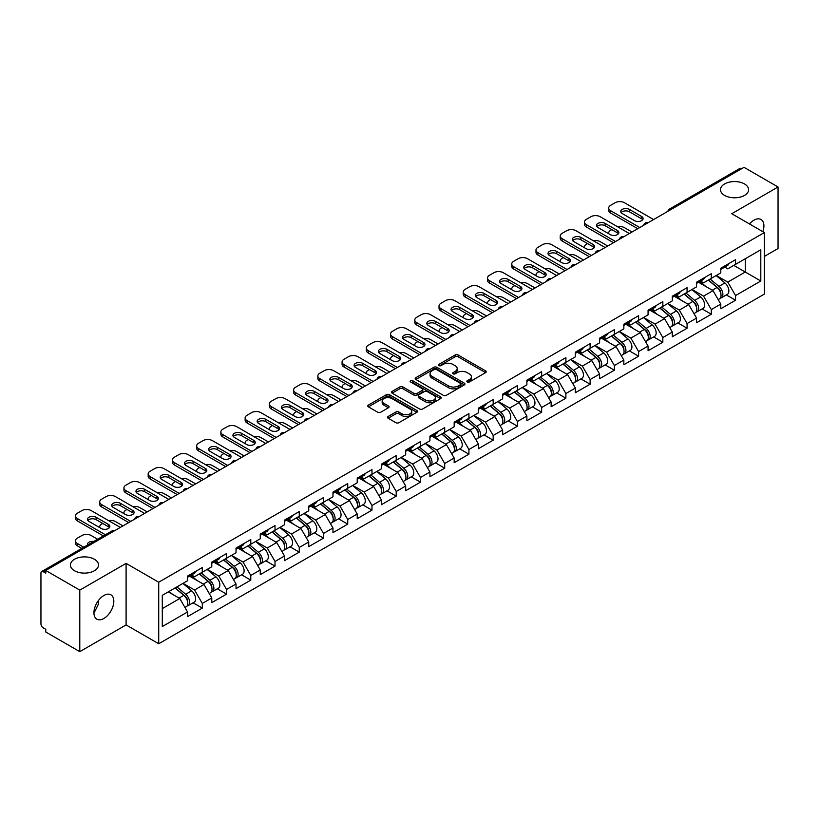 <?xml version="1.0" encoding="UTF-8"?>
<svg xmlns="http://www.w3.org/2000/svg" width="819" height="819" viewBox="0 0 819 819"><rect width="100%" height="100%" fill="white"/><g stroke="black" fill="none" stroke-linecap="round" stroke-linejoin="round"><path stroke-width="1.23" d="M724.6 195.413A14.066 8.118 180 0 1 720.485 189.68A14.066 8.118 180 0 1 729.166 182.176A14.066 8.118 180 0 1 744.491 183.937A14.066 8.118 180 0 1 748.607 189.68A14.066 8.118 180 0 1 739.926 197.174A14.066 8.118 180 0 1 724.6 195.413M74.509 570.741A14.066 8.118 180 0 1 70.393 565.008A14.066 8.118 180 0 1 79.074 557.504A14.066 8.118 180 0 1 94.4 559.264A14.066 8.118 180 0 1 98.515 565.008A14.066 8.118 180 0 1 89.834 572.501A14.066 8.118 180 0 1 74.509 570.741M467.27 381.982A1.505 0.87 0 0 0 469.4 381.982L485.606 372.635A2.16 1.249 0 0 0 486.24 371.754A2.16 1.249 0 0 0 485.606 370.874L458.149 355.016A2.16 1.249 0 0 0 455.098 355.016L438.902 364.373A1.505 0.87 0 0 0 438.452 364.987A1.505 0.87 0 0 0 438.902 365.612A1.505 0.87 0 0 0 441.031 365.612L443.13 364.394A6.9 3.982 0 0 1 452.887 364.394L455.18 365.714A6.9 3.982 0 0 1 457.197 368.54A6.9 3.982 0 0 1 455.18 371.355L453.081 372.563A1.505 0.87 0 0 0 452.641 373.177A1.505 0.87 0 0 0 453.081 373.802A1.505 0.87 0 0 0 455.221 373.802L457.309 372.584A6.9 3.982 0 0 1 467.076 372.584L469.359 373.904A6.9 3.982 0 0 1 471.386 376.73A6.9 3.982 0 0 1 469.359 379.545L467.27 380.753A1.505 0.87 0 0 0 466.82 381.367A1.505 0.87 0 0 0 467.27 381.982L467.27 380.753M98.27 600.736L98.515 603.89L93.939 613.236M103.88 595.505A14.066 8.118 -60 0 1 110.913 594.809A14.066 8.118 -60 0 1 113.063 606.08A14.066 8.118 -60 0 1 103.88 618.468A14.066 8.118 -60 0 1 96.847 619.164A14.066 8.118 -60 0 1 94.687 607.893A14.066 8.118 -60 0 1 103.88 595.505M749.508 223.976A14.066 8.118 -60 0 1 753.971 220.178A14.066 8.118 -60 0 1 760.994 219.482A14.066 8.118 -60 0 1 762.858 231.675M388.155 416.482A2.16 1.249 0 0 0 387.52 417.362A2.16 1.249 0 0 0 388.155 418.243L395.853 422.686A2.16 1.249 0 0 0 398.904 422.686L416.902 412.295A2.16 1.249 0 0 0 417.526 411.414A2.16 1.249 0 0 0 416.902 410.534L389.445 394.686A2.16 1.249 0 0 0 386.394 394.686L368.396 405.077A2.16 1.249 0 0 0 367.772 405.958A2.16 1.249 0 0 0 368.396 406.838L377.702 412.213A2.16 1.249 0 0 0 380.753 412.213L388.452 407.76A2.16 1.249 0 0 0 389.086 406.879A2.16 1.249 0 0 0 388.452 405.999L383.845 403.337A5.774 3.327 0 0 1 382.156 400.982A5.774 3.327 0 0 1 385.718 397.901A5.774 3.327 0 0 1 392.004 398.628L410.073 409.06A5.774 3.327 0 0 1 411.762 411.414A5.774 3.327 0 0 1 408.2 414.496A5.774 3.327 0 0 1 401.914 413.769L398.904 412.029A2.16 1.249 0 0 0 395.853 412.029L388.155 416.482L388.155 418.243L395.853 413.83L395.853 412.029M126.095 563.39L79.791 590.12L45.762 570.474L744.021 167.342L778.05 186.988L731.746 213.718L764.373 232.555L158.722 582.227L126.095 563.39L126.095 624.928L158.722 643.765L158.722 582.227M443.284 395.301A2.16 1.249 0 0 0 446.335 395.301L464.332 384.91A2.16 1.249 0 0 0 464.957 384.029A2.16 1.249 0 0 0 464.332 383.149L436.875 367.301A2.16 1.249 0 0 0 433.824 367.301L415.827 377.692A2.16 1.249 0 0 0 415.202 378.573A2.16 1.249 0 0 0 415.827 379.453L443.284 395.301M411.169 382.309A1.505 0.87 0 0 1 412.704 382.524L412.704 380.733L440.612 396.846A2.16 1.249 0 0 1 441.246 397.727A2.16 1.249 0 0 1 440.612 398.607L422.614 408.998A2.16 1.249 0 0 1 419.563 408.998L392.117 393.151L392.117 391.39A2.16 1.249 0 0 0 391.482 392.27A2.16 1.249 0 0 0 392.117 393.151M392.117 391.39L399.815 386.937A2.16 1.249 0 0 1 402.866 386.937L414.004 393.366A2.16 1.249 0 0 0 417.055 393.366L422.164 390.417A2.16 1.249 0 0 0 422.788 389.537A2.16 1.249 0 0 0 422.164 388.656L410.565 381.961A1.505 0.87 0 0 1 410.124 381.347A1.505 0.87 0 0 1 411.056 380.538A1.505 0.87 0 0 1 412.704 380.733M158.722 643.765L764.373 294.093L764.373 232.555M193.089 602.784L202.303 608.107L202.303 603.439L194.543 589.987L183.036 583.353M202.303 608.107L187.551 616.625L187.551 611.967L162.295 626.545L162.295 595.321L187.551 580.743L187.551 576.085L202.303 567.557L202.303 572.225L211.783 566.748L211.783 562.09L226.546 553.562L226.546 558.23L236.026 552.764L236.026 548.095L250.788 539.567L250.788 544.236L260.258 538.769L260.258 534.101L275.02 525.583L275.02 530.241L284.5 524.774L284.5 520.106L299.263 511.588L299.263 516.246L308.743 510.78L308.743 506.111L323.495 497.594L323.495 502.252L332.975 496.785L332.975 492.117L347.737 483.599L347.737 488.257L357.217 482.79L357.217 478.122L371.98 469.604L371.98 474.262L381.459 468.796L381.459 464.127L396.212 455.61L396.212 460.268L405.692 454.801L405.692 450.133L420.454 441.615L420.454 446.283L429.934 440.806L429.934 436.138L444.697 427.62L444.697 432.289L454.166 426.812L454.166 422.143L468.929 413.626L468.929 418.294L478.409 412.817L478.409 408.159L493.171 399.631L493.171 404.299L502.651 398.822L502.651 394.164L517.403 385.636L517.403 390.305L526.883 384.828L526.883 380.17L541.646 371.642L541.646 376.31L551.126 370.833L551.126 366.175L565.888 357.647L565.888 362.315L575.368 356.838L575.368 352.18L590.12 343.652L590.12 348.321L599.6 342.854L599.6 338.186L614.363 329.658L614.363 334.326L623.843 328.859L623.843 324.191L638.605 315.673L638.605 320.331L648.075 314.865L648.075 310.196L662.837 301.679L662.837 306.337L672.317 300.87L672.317 296.202L687.08 287.684L687.08 292.342L696.559 286.875L696.559 282.207L711.312 273.689L711.312 278.347L720.792 272.881L720.792 268.212L735.554 259.695L735.554 264.353L760.8 249.785L760.8 280.999L735.554 295.577L727.784 282.115L716.287 275.481M726.34 294.922L735.554 300.235L735.554 295.577M735.554 300.235L720.792 308.763L720.792 304.095L711.312 309.572L703.552 296.109L692.045 289.476M702.098 308.906L711.312 314.23L711.312 309.572M711.312 314.23L696.559 322.758L696.559 318.089L687.08 323.566L679.309 310.104L667.813 303.47M677.856 322.901L687.08 328.224L687.08 323.566M687.08 328.224L672.317 336.752L672.317 332.084L662.837 337.561L655.067 324.099L643.57 317.465M653.623 336.896L662.837 342.219L662.837 337.561M662.837 342.219L648.075 350.747L648.075 346.079L638.605 351.556L630.835 338.093L619.338 331.46M629.381 350.89L638.605 356.214L638.605 351.556M638.605 356.214L623.843 364.742L623.843 360.073L614.363 365.54L606.592 352.088L595.096 345.454M605.139 364.885L614.363 370.208L614.363 365.54M614.363 370.208L599.6 378.736L599.6 374.068L590.12 379.535L582.35 366.083L570.853 359.449M580.906 378.88L590.12 384.203L590.12 379.535M590.12 384.203L575.368 392.721L575.368 388.063L565.888 393.529L558.118 380.077L546.621 373.444M556.664 392.874L565.888 398.198L565.888 393.529M565.888 398.198L551.126 406.715L551.126 402.057L541.646 407.524L533.875 394.072L522.379 387.428M532.432 406.869L541.646 412.192L541.646 407.524M541.646 412.192L526.883 420.71L526.883 416.052L517.403 421.519L509.643 408.067L498.136 401.423M508.189 420.864L517.403 426.187L517.403 421.519M517.403 426.187L502.651 434.705L502.651 430.047L493.171 435.513L485.401 422.061L473.904 415.417M483.947 434.858L493.171 440.182L493.171 435.513M493.171 440.182L478.409 448.699L478.409 444.041L468.929 449.508L461.158 436.056L449.662 429.412M459.715 448.853L468.929 454.176L468.929 449.508M468.929 454.176L454.166 462.694L454.166 458.026L444.697 463.503L436.926 450.051L425.43 443.407M435.473 462.848L444.697 468.171L444.697 463.503M444.697 468.171L429.934 476.689L429.934 472.02L420.454 477.497L412.684 464.045L401.187 457.401M411.24 476.842L420.454 482.166L420.454 477.497M420.454 482.166L405.692 490.683L405.692 486.015L396.212 491.492L388.452 478.03L376.945 471.396M386.998 490.837L396.212 496.16L396.212 491.492M396.212 496.16L381.459 504.678L381.459 500.01L371.98 505.487L364.209 492.024L352.713 485.391M362.756 504.832L371.98 510.145L371.98 505.487M371.98 510.145L357.217 518.673L357.217 514.004L347.737 519.481L339.967 506.019L328.47 499.385M338.523 518.816L347.737 524.14L347.737 519.481M347.737 524.14L332.975 532.667L332.975 527.999L323.495 533.476L315.735 520.014L304.238 513.38M314.281 532.811L323.495 538.134L323.495 533.476M323.495 538.134L308.743 546.662L308.743 541.994L299.263 547.471L291.492 534.008L279.996 527.375M290.039 546.805L299.263 552.129L299.263 547.471M299.263 552.129L284.5 560.657L284.5 555.988L275.02 561.465L267.25 548.003L255.753 541.369M265.806 560.8L275.02 566.124L275.02 561.465M275.02 566.124L260.258 574.651L260.258 569.983L250.788 575.45L243.018 561.998L231.521 555.364M241.564 574.795L250.788 580.118L250.788 575.45M250.788 580.118L236.026 588.646L236.026 583.978L226.546 589.445L218.775 575.992L207.279 569.359M217.332 588.789L226.546 594.113L226.546 589.445M226.546 594.113L211.783 602.63L211.783 597.972L202.303 603.439M191.533 574.979L194.543 576.709L202.303 572.225M194.543 589.987L204.013 584.51L189.517 576.146M211.783 597.972L204.013 584.51M215.776 560.984L218.775 562.714L226.546 558.23M218.775 575.992L228.255 570.526L213.749 562.151M236.026 583.978L228.255 570.526M240.008 546.99L243.018 548.72L250.788 544.236M243.018 561.998L252.498 556.531L237.991 548.157M260.258 569.983L252.498 556.531M264.25 532.995L267.25 534.725L275.02 530.241M267.25 548.003L276.73 542.536L262.234 534.162M284.5 555.988L276.73 542.536M288.493 519L291.492 520.73L299.263 516.246M291.492 534.008L300.972 528.542L286.466 520.167M308.743 541.994L300.972 528.542M312.725 505.006L315.735 506.736L323.495 502.252M315.735 520.014L325.204 514.547L310.708 506.173M332.975 527.999L325.204 514.547M336.967 491.011L339.967 492.741L347.737 488.257M339.967 506.019L349.447 500.552L334.951 492.178M357.217 514.004L349.447 500.552M361.199 477.016L364.209 478.757L371.98 474.262M364.209 492.024L373.689 486.558L359.183 478.183M381.459 500.01L373.689 486.558M385.442 463.022L388.452 464.762L396.212 460.268M388.452 478.03L397.921 472.563L383.425 464.189M405.692 486.015L397.921 472.563M409.684 449.027L412.684 450.767L420.454 446.283M412.684 464.045L422.164 458.568L407.657 450.194M429.934 472.02L422.164 458.568M433.916 435.032L436.926 436.773L444.697 432.289M436.926 450.051L446.406 444.574L431.9 436.199M454.166 458.026L446.406 444.574M458.159 421.038L461.158 422.778L468.929 418.294M461.158 436.056L470.638 430.579L456.142 422.205M478.409 444.041L470.638 430.579M482.401 407.053L485.401 408.783L493.171 404.299M485.401 422.061L494.881 416.584L480.374 408.21M502.651 430.047L494.881 416.584M506.633 393.059L509.643 394.789L517.403 390.305M509.643 408.067L519.113 402.59L504.617 394.215M526.883 416.052L519.113 402.59M530.876 379.064L533.875 380.794L541.646 376.31M533.875 394.072L543.355 388.595L528.859 380.231M551.126 402.057L543.355 388.595M555.108 365.069L558.118 366.799L565.888 362.315M558.118 380.077L567.598 374.6L553.091 366.236M575.368 388.063L567.598 374.6M579.35 351.075L582.35 352.805L590.12 348.321M582.35 366.083L591.83 360.616L577.334 352.242M599.6 374.068L591.83 360.616M603.593 337.08L606.592 338.81L614.363 334.326M606.592 352.088L616.072 346.621L601.566 338.247M623.843 360.073L616.072 346.621M627.825 323.085L630.835 324.815L638.605 320.331M630.835 338.093L640.315 332.627L625.808 324.252M648.075 346.079L640.315 332.627M652.067 309.091L655.067 310.821L662.837 306.337M655.067 324.099L664.547 318.632L650.051 310.258M672.317 332.084L664.547 318.632M676.31 295.096L679.309 296.826L687.08 292.342M679.309 310.104L688.789 304.637L674.283 296.263M696.559 318.089L688.789 304.637M700.542 281.101L703.552 282.831L711.312 278.347M703.552 296.109L713.021 290.643L698.525 282.268M720.792 304.095L713.021 290.643M741.697 168.683L671.304 209.326M670.311 209.899A3.296 1.904 120 0 1 671.15 209.234A3.296 1.904 60 0 0 669.502 209.07L739.885 168.438A3.296 1.904 60 0 1 741.533 168.601M724.784 267.107L727.784 268.847L735.554 264.353M727.784 282.115L745.27 272.031L745.27 258.753L760.8 249.785M733.773 265.387L760.8 280.999M764.373 256.419L778.05 248.526L778.05 186.988M79.791 590.12L79.791 651.658L45.762 632.012L45.762 629.32L43.284 627.886A3.296 1.904 -120 0 1 40.95 623.853L40.95 573.075A3.296 1.904 -120 0 1 41.636 571.57A3.296 1.904 -120 0 1 43.284 571.734L45.762 573.167L45.762 570.474M79.791 651.658L126.095 624.928M162.295 608.599L179.781 598.505L168.284 591.871M187.551 611.967L179.781 598.505M467.864 382.197L469.359 381.337A6.9 3.982 0 0 0 471.386 378.521L471.386 376.73M457.197 368.54L457.197 370.331A6.9 3.982 0 0 1 455.18 373.147L453.685 374.007M485.575 372.645L458.149 356.818A2.16 1.249 0 0 0 455.098 356.818L439.506 365.817M464.332 383.149L464.332 384.91L436.875 369.093A2.16 1.249 0 0 0 433.824 369.093L415.857 379.473L415.827 377.692M460.513 384.654A1.505 0.87 0 0 0 460.964 384.029A1.505 0.87 0 0 0 460.513 383.415L436.425 369.502A1.505 0.87 0 0 0 434.285 369.502L432.074 370.782A6.9 3.982 0 0 0 430.057 373.597A6.9 3.982 0 0 0 432.074 376.412L448.546 385.923A6.9 3.982 0 0 0 458.302 385.923L460.513 384.654L460.513 386.445A1.505 0.87 0 0 0 460.964 385.831L460.964 384.029M430.057 373.597L430.057 375.389A6.9 3.982 0 0 0 432.074 378.214L432.074 376.412M460.513 386.445L458.302 387.725A6.9 3.982 0 0 1 448.546 387.725L432.074 378.214M392.147 393.161L399.815 388.728L399.815 386.937M422.788 389.537L422.788 391.328A2.16 1.249 0 0 1 422.164 392.209L417.055 395.157A2.16 1.249 0 0 1 414.004 395.157L402.866 388.728A2.16 1.249 0 0 0 399.815 388.728M412.704 382.524L440.581 398.618M425.552 400.041A5.774 3.327 0 0 0 431.838 400.757A5.774 3.327 0 0 0 435.401 397.686A5.774 3.327 0 0 0 433.712 395.321L427.344 391.646A2.16 1.249 0 0 0 424.293 391.646L419.185 394.604A2.16 1.249 0 0 0 418.55 395.485A2.16 1.249 0 0 0 419.185 396.365L425.552 400.041L425.552 401.832A5.774 3.327 0 0 0 431.838 402.549A5.774 3.327 0 0 0 435.401 399.477L435.401 397.686M418.55 395.485L418.55 397.276A2.16 1.249 0 0 0 419.185 398.157L419.185 396.365M425.552 401.832L419.185 398.157M411.762 411.414L411.762 413.216A5.774 3.327 0 0 1 408.2 416.287A5.774 3.327 0 0 1 401.914 415.571L398.904 413.83A2.16 1.249 0 0 0 395.853 413.83M382.156 400.982L382.156 402.774A5.774 3.327 0 0 0 383.845 405.129L383.845 403.337M388.431 407.78L383.845 405.129M416.871 412.315L389.445 396.478A2.16 1.249 0 0 0 386.394 396.478L368.427 406.859M718.949 288.851L717.854 288.227M720.331 298.096A7.248 4.187 -120 0 0 721.385 297.768A7.248 4.187 -120 0 0 722.696 292.711A7.248 4.187 -120 0 0 718.918 286.394L710.175 279.013M721.385 297.768L727.374 294.318A7.248 4.187 -120 0 0 728.675 289.25A7.248 4.187 -120 0 0 724.897 282.934L716.154 275.563M708.486 279.985L718.468 288.401A4.392 2.539 60 0 1 720.833 293.816M632.002 232.023L624.457 227.672A6.593 3.808 0 0 0 617.618 226.771M611.803 229.596L610.636 230.272A6.593 3.808 0 0 0 608.701 232.965A6.593 3.808 0 0 0 608.875 233.835M718.202 299.611L719.522 298.853A7.248 4.187 -120 0 0 720.833 293.786A7.248 4.187 -120 0 0 717.055 287.469L708.312 280.088M705.783 286.466L699.887 281.48M621.15 212.643A5.057 2.918 180 0 1 629.361 211.742L641.635 218.837A5.057 2.918 180 0 1 642.69 219.727M637.745 228.696L610.636 213.042A6.593 3.808 180 0 1 608.701 210.35L608.701 208.026A6.593 3.808 0 0 0 610.636 210.718L610.636 213.042M722.737 267.086A7.248 4.187 60 0 1 721.385 269.062A7.248 4.187 60 0 1 720.792 269.318M728.726 263.636A7.248 4.187 60 0 1 727.374 265.612L721.385 269.062M608.701 208.026A6.593 3.808 0 0 1 610.636 205.334L615.141 202.733A6.593 3.808 0 0 1 624.457 202.733L653.593 219.553M639.762 227.528L610.636 210.718M629.361 209.408L641.635 216.503A5.057 2.918 180 0 1 643.11 218.56A5.057 2.918 180 0 1 639.987 221.263A5.057 2.918 180 0 1 634.479 220.628L622.205 213.544A5.057 2.918 180 0 1 620.73 211.476A5.057 2.918 180 0 1 623.853 208.784A5.057 2.918 180 0 1 629.361 209.408L629.361 211.742M694.707 302.846L693.621 302.221M696.099 312.09A7.248 4.187 -120 0 0 697.153 311.763A7.248 4.187 -120 0 0 698.453 306.705A7.248 4.187 -120 0 0 694.676 300.378L685.933 293.007M697.153 311.763L703.132 308.313A7.248 4.187 -120 0 0 704.432 303.245A7.248 4.187 -120 0 0 700.665 296.928L691.912 289.547M684.254 293.98L694.225 302.395A4.392 2.539 60 0 1 696.6 307.811M607.759 246.017L600.225 241.666A6.593 3.808 0 0 0 593.386 240.766M587.561 243.591L586.394 244.267A6.593 3.808 0 0 0 584.459 246.959A6.593 3.808 0 0 0 584.643 247.819M693.969 313.605L695.29 312.848A7.248 4.187 -120 0 0 696.59 307.78A7.248 4.187 -120 0 0 692.813 301.464L684.07 294.082M681.551 300.46L675.644 295.475M670.464 316.84L669.379 316.216M671.856 326.085A7.248 4.187 -120 0 0 672.911 325.757A7.248 4.187 -120 0 0 674.211 320.69A7.248 4.187 -120 0 0 670.444 314.373L661.691 307.002M672.911 325.757L678.9 322.307A7.248 4.187 -120 0 0 680.2 317.24A7.248 4.187 -120 0 0 676.422 310.923L667.68 303.542M660.012 307.975L669.983 316.39A4.392 2.539 60 0 1 672.358 321.806M583.517 260.002L575.982 255.661A6.593 3.808 0 0 0 569.144 254.76M563.318 257.586L562.151 258.261A6.593 3.808 0 0 0 560.227 260.944A6.593 3.808 0 0 0 560.401 261.814M669.727 327.6L671.048 326.842A7.248 4.187 -120 0 0 672.348 321.775A7.248 4.187 -120 0 0 668.57 315.458L659.827 308.077M657.309 314.445L651.412 309.469M646.232 330.835L645.147 330.211M647.624 340.08A7.248 4.187 -120 0 0 648.679 339.752A7.248 4.187 -120 0 0 649.979 334.684A7.248 4.187 -120 0 0 646.201 328.368L637.458 320.997M648.679 339.752L654.657 336.302A7.248 4.187 -120 0 0 655.958 331.234A7.248 4.187 -120 0 0 652.18 324.918L643.437 317.537M635.769 321.969L645.751 330.385A4.392 2.539 60 0 1 648.116 335.8M559.285 273.996L551.75 269.646A6.593 3.808 0 0 0 544.901 268.745M539.086 271.58L537.919 272.256A6.593 3.808 0 0 0 535.984 274.938A6.593 3.808 0 0 0 536.158 275.808M645.485 341.595L646.805 340.827A7.248 4.187 -120 0 0 648.116 335.77A7.248 4.187 -120 0 0 644.338 329.443L635.595 322.072M633.067 328.439L627.17 323.464M621.99 344.83L620.904 344.205M623.382 354.074A7.248 4.187 -120 0 0 624.436 353.747A7.248 4.187 -120 0 0 625.736 348.679A7.248 4.187 -120 0 0 621.959 342.362L613.216 334.991M624.436 353.747L630.415 350.297A7.248 4.187 -120 0 0 631.725 345.229A7.248 4.187 -120 0 0 627.948 338.912L619.205 331.531M611.537 335.964L621.508 344.379A4.392 2.539 60 0 1 623.883 349.795M535.042 287.991L527.508 283.64A6.593 3.808 0 0 0 520.669 282.739M514.844 285.575L513.677 286.24A6.593 3.808 0 0 0 511.752 288.933A6.593 3.808 0 0 0 511.926 289.803M621.252 355.589L622.573 354.822A7.248 4.187 -120 0 0 623.873 349.754A7.248 4.187 -120 0 0 620.096 343.437L611.353 336.066M608.834 342.434L602.927 337.459M597.757 358.824L596.662 358.2M599.139 368.069A7.248 4.187 -120 0 0 600.194 367.741A7.248 4.187 -120 0 0 601.504 362.674A7.248 4.187 -120 0 0 597.727 356.357L588.984 348.986M600.194 367.741L606.183 364.291A7.248 4.187 -120 0 0 607.483 359.224A7.248 4.187 -120 0 0 603.705 352.907L594.963 345.526M587.295 349.959L597.266 358.374A4.392 2.539 60 0 1 599.641 363.79M510.8 301.986L503.265 297.635A6.593 3.808 0 0 0 496.427 296.734M490.601 299.57L489.445 300.235A6.593 3.808 0 0 0 487.51 302.928A6.593 3.808 0 0 0 487.684 303.798M597.01 369.584L598.331 368.816A7.248 4.187 -120 0 0 599.631 363.749A7.248 4.187 -120 0 0 595.863 357.432L587.11 350.061M584.592 356.429L578.695 351.453M596.908 226.638A5.057 2.918 180 0 1 605.118 225.737L617.393 232.821A5.057 2.918 180 0 1 618.447 233.722M613.503 242.69L586.394 227.037A6.593 3.808 180 0 1 584.459 224.345L584.459 222.021A6.593 3.808 0 0 0 586.394 224.703L586.394 227.037M698.505 281.081A7.248 4.187 60 0 1 697.153 283.057A7.248 4.187 60 0 1 696.559 283.302M704.483 277.631A7.248 4.187 60 0 1 703.132 279.607L697.153 283.057M584.459 222.021A6.593 3.808 0 0 1 586.394 219.328L590.898 216.728A6.593 3.808 0 0 1 600.225 216.728L629.361 233.548M615.53 241.523L586.394 224.703M605.118 223.403L617.393 230.497A5.057 2.918 180 0 1 618.877 232.555A5.057 2.918 180 0 1 615.755 235.248A5.057 2.918 180 0 1 610.247 234.623L597.972 227.528A5.057 2.918 180 0 1 596.488 225.471A5.057 2.918 180 0 1 599.61 222.778A5.057 2.918 180 0 1 605.118 223.403L605.118 225.737M572.676 240.632A5.057 2.918 180 0 1 580.876 239.732L593.151 246.816A5.057 2.918 180 0 1 594.215 247.717M589.27 256.685L562.151 241.032A6.593 3.808 180 0 1 560.227 238.339L560.227 236.015A6.593 3.808 0 0 0 562.151 238.698L562.151 241.032M674.262 295.075A7.248 4.187 60 0 1 672.911 297.051A7.248 4.187 60 0 1 672.317 297.297M680.241 291.625A7.248 4.187 60 0 1 678.9 293.601L672.911 297.051M560.227 236.015A6.593 3.808 0 0 1 562.151 233.323L566.666 230.723A6.593 3.808 0 0 1 575.982 230.723L605.118 247.533M591.287 255.518L562.151 238.698M580.876 237.397L593.151 244.492A5.057 2.918 180 0 1 594.635 246.55A5.057 2.918 180 0 1 591.513 249.242A5.057 2.918 180 0 1 586.005 248.618L573.73 241.523A5.057 2.918 180 0 1 572.256 239.465A5.057 2.918 180 0 1 575.368 236.773A5.057 2.918 180 0 1 580.876 237.397L580.876 239.732M548.433 254.627A5.057 2.918 180 0 1 556.644 253.726L568.918 260.811A5.057 2.918 180 0 1 569.973 261.711M565.028 270.679L537.919 255.026A6.593 3.808 180 0 1 535.984 252.334L535.984 250A6.593 3.808 0 0 0 537.919 252.692L537.919 255.026M650.02 309.07A7.248 4.187 60 0 1 648.679 311.046A7.248 4.187 60 0 1 648.075 311.292M656.009 305.62A7.248 4.187 60 0 1 654.657 307.596L648.679 311.046M535.984 250A6.593 3.808 0 0 1 537.919 247.318L542.424 244.707A6.593 3.808 0 0 1 551.75 244.707L580.876 261.527M567.055 269.512L537.919 252.692M556.644 251.392L568.918 258.476A5.057 2.918 180 0 1 570.393 260.544A5.057 2.918 180 0 1 567.28 263.237A5.057 2.918 180 0 1 561.773 262.612L549.498 255.518A5.057 2.918 180 0 1 548.013 253.46A5.057 2.918 180 0 1 551.136 250.757A5.057 2.918 180 0 1 556.644 251.392L556.644 253.726M524.191 268.622A5.057 2.918 180 0 1 532.401 267.721L544.676 274.805A5.057 2.918 180 0 1 545.73 275.706M540.796 284.674L513.677 269.021A6.593 3.808 180 0 1 511.752 266.329L511.752 263.994A6.593 3.808 0 0 0 513.677 266.687L513.677 269.021M625.788 323.065A7.248 4.187 60 0 1 624.436 325.041A7.248 4.187 60 0 1 623.843 325.286M631.766 319.615A7.248 4.187 60 0 1 630.415 321.591L624.436 325.041M511.752 263.994A6.593 3.808 0 0 1 513.677 261.302L518.181 258.702A6.593 3.808 0 0 1 527.508 258.702L556.644 275.522M542.813 283.507L513.677 266.687M532.401 265.387L544.676 272.471A5.057 2.918 180 0 1 546.16 274.539A5.057 2.918 180 0 1 543.038 277.231A5.057 2.918 180 0 1 537.53 276.597L525.255 269.512A5.057 2.918 180 0 1 523.771 267.455A5.057 2.918 180 0 1 526.893 264.752A5.057 2.918 180 0 1 532.401 265.387L532.401 267.721M499.959 282.616A5.057 2.918 180 0 1 508.159 281.716L520.434 288.8A5.057 2.918 180 0 1 521.498 289.701M516.554 298.669L489.445 283.016A6.593 3.808 180 0 1 487.51 280.323L487.51 277.989A6.593 3.808 0 0 0 489.445 280.682L489.445 283.016M601.545 337.059A7.248 4.187 60 0 1 600.194 339.035A7.248 4.187 60 0 1 599.6 339.281M607.524 333.609A7.248 4.187 60 0 1 606.183 335.585L600.194 339.035M487.51 277.989A6.593 3.808 0 0 1 489.445 275.297L493.949 272.696A6.593 3.808 0 0 1 503.265 272.696L532.401 289.517M518.57 297.502L489.445 280.682M508.159 279.381L520.434 286.466A5.057 2.918 180 0 1 521.918 288.534A5.057 2.918 180 0 1 518.796 291.226A5.057 2.918 180 0 1 513.288 290.591L501.013 283.507A5.057 2.918 180 0 1 499.539 281.449A5.057 2.918 180 0 1 502.651 278.747A5.057 2.918 180 0 1 508.159 279.381L508.159 281.716M573.515 372.819L572.43 372.195M574.907 382.063A7.248 4.187 -120 0 0 575.962 381.736A7.248 4.187 -120 0 0 577.262 376.668A7.248 4.187 -120 0 0 573.484 370.352L564.741 362.971M575.962 381.736L581.94 378.286A7.248 4.187 -120 0 0 583.241 373.218A7.248 4.187 -120 0 0 579.463 366.902L570.72 359.521M563.052 363.943L573.034 372.369A4.392 2.539 60 0 1 575.409 377.774M486.568 315.98L479.033 311.629A6.593 3.808 0 0 0 472.184 310.729M466.369 313.564L465.202 314.23A6.593 3.808 0 0 0 463.267 316.922A6.593 3.808 0 0 0 463.441 317.792M572.778 383.579L574.099 382.811A7.248 4.187 -120 0 0 575.399 377.743A7.248 4.187 -120 0 0 571.621 371.427L562.878 364.056M560.36 370.423L554.453 365.448M475.716 296.611A5.057 2.918 180 0 1 483.927 295.71L496.201 302.795A5.057 2.918 180 0 1 497.256 303.695M492.311 312.663L465.202 297.01A6.593 3.808 180 0 1 463.267 294.318L463.267 291.984A6.593 3.808 0 0 0 465.202 294.676L465.202 297.01M577.313 351.054A7.248 4.187 60 0 1 575.962 353.03A7.248 4.187 60 0 1 575.368 353.276M583.292 347.604A7.248 4.187 60 0 1 581.94 349.58L575.962 353.03M463.267 291.984A6.593 3.808 0 0 1 465.202 289.291L469.707 286.691A6.593 3.808 0 0 1 479.033 286.691L508.159 303.511M494.338 311.496L465.202 294.676M483.927 293.376L496.201 300.46A5.057 2.918 180 0 1 497.676 302.528A5.057 2.918 180 0 1 494.563 305.221A5.057 2.918 180 0 1 489.056 304.586L476.781 297.502A5.057 2.918 180 0 1 475.296 295.444A5.057 2.918 180 0 1 478.419 292.741A5.057 2.918 180 0 1 483.927 293.376L483.927 295.71M549.273 386.814L548.187 386.189M550.665 396.058A7.248 4.187 -120 0 0 551.719 395.731A7.248 4.187 -120 0 0 553.02 390.663A7.248 4.187 -120 0 0 549.252 384.346L540.499 376.965M551.719 395.731L557.698 392.281A7.248 4.187 -120 0 0 559.008 387.213A7.248 4.187 -120 0 0 555.231 380.896L546.488 373.515M538.82 377.938L548.791 386.353A4.392 2.539 60 0 1 551.167 391.769M462.325 329.975L454.791 325.624A6.593 3.808 0 0 0 447.952 324.723M442.127 327.559L440.96 328.224A6.593 3.808 0 0 0 439.035 330.917A6.593 3.808 0 0 0 439.209 331.787M548.535 397.573L549.856 396.805A7.248 4.187 -120 0 0 551.156 391.738A7.248 4.187 -120 0 0 547.379 385.421L538.636 378.05M536.117 384.418L530.21 379.443M451.484 310.596A5.057 2.918 180 0 1 459.684 309.705L471.959 316.789A5.057 2.918 180 0 1 473.024 317.69M468.079 326.658L440.96 311.005A6.593 3.808 180 0 1 439.035 308.313L439.035 305.978A6.593 3.808 0 0 0 440.96 308.671L440.96 311.005M553.071 365.049A7.248 4.187 60 0 1 551.719 367.025A7.248 4.187 60 0 1 551.126 367.27M559.049 361.599A7.248 4.187 60 0 1 557.698 363.575L551.719 367.025M439.035 305.978A6.593 3.808 0 0 1 440.96 303.286L445.464 300.686A6.593 3.808 0 0 1 454.791 300.686L483.927 317.506M470.096 325.491L440.96 308.671M459.684 307.371L471.959 314.455A5.057 2.918 180 0 1 473.443 316.523A5.057 2.918 180 0 1 470.321 319.215A5.057 2.918 180 0 1 464.813 318.581L452.538 311.496A5.057 2.918 180 0 1 451.054 309.439A5.057 2.918 180 0 1 454.176 306.736A5.057 2.918 180 0 1 459.684 307.371L459.684 309.705M525.04 400.808L523.945 400.184M526.422 410.053A7.248 4.187 -120 0 0 527.477 409.725A7.248 4.187 -120 0 0 528.787 404.658A7.248 4.187 -120 0 0 525.01 398.341L516.267 390.96M527.477 409.725L533.466 406.275A7.248 4.187 -120 0 0 534.766 401.208A7.248 4.187 -120 0 0 530.988 394.891L522.246 387.51M514.578 391.932L524.559 400.348A4.392 2.539 60 0 1 526.924 405.763M438.093 343.97L430.548 339.619A6.593 3.808 0 0 0 423.71 338.718M417.895 341.543L416.728 342.219A6.593 3.808 0 0 0 414.793 344.912A6.593 3.808 0 0 0 414.967 345.782M524.293 411.568L525.614 410.8A7.248 4.187 -120 0 0 526.924 405.733A7.248 4.187 -120 0 0 523.146 399.416L514.404 392.045M511.875 398.413L505.978 393.437M427.242 324.59A5.057 2.918 180 0 1 435.452 323.7L447.727 330.784A5.057 2.918 180 0 1 448.781 331.685M443.837 340.653L416.728 325A6.593 3.808 180 0 1 414.793 322.307L414.793 319.973A6.593 3.808 0 0 0 416.728 322.666L416.728 325M528.828 379.043A7.248 4.187 60 0 1 527.477 381.019A7.248 4.187 60 0 1 526.883 381.265M534.817 375.593A7.248 4.187 60 0 1 533.466 377.569L527.477 381.019M414.793 319.973A6.593 3.808 0 0 1 416.728 317.281L421.232 314.68A6.593 3.808 0 0 1 430.548 314.68L459.684 331.5M445.853 339.486L416.728 322.666M435.452 321.365L447.727 328.45A5.057 2.918 180 0 1 449.201 330.518A5.057 2.918 180 0 1 446.079 333.21A5.057 2.918 180 0 1 440.571 332.575L428.296 325.491A5.057 2.918 180 0 1 426.822 323.423A5.057 2.918 180 0 1 429.944 320.731A5.057 2.918 180 0 1 435.452 321.365L435.452 323.7M500.798 414.803L499.713 414.179M502.19 424.047A7.248 4.187 -120 0 0 503.245 423.72A7.248 4.187 -120 0 0 504.545 418.652A7.248 4.187 -120 0 0 500.767 412.336L492.024 404.955M503.245 423.72L509.223 420.27A7.248 4.187 -120 0 0 510.524 415.202A7.248 4.187 -120 0 0 506.756 408.886L498.003 401.505M490.346 405.927L500.317 414.342A4.392 2.539 60 0 1 502.692 419.758M413.851 357.964L406.316 353.613A6.593 3.808 0 0 0 399.477 352.713M393.652 355.538L392.485 356.214A6.593 3.808 0 0 0 390.561 358.906A6.593 3.808 0 0 0 390.735 359.776M500.061 425.563L501.382 424.795A7.248 4.187 -120 0 0 502.682 419.727A7.248 4.187 -120 0 0 498.904 413.411L490.161 406.029M487.643 412.407L481.736 407.432M402.999 338.585A5.057 2.918 180 0 1 411.21 337.694L423.484 344.779A5.057 2.918 180 0 1 424.539 345.679M419.594 354.647L392.485 338.994A6.593 3.808 180 0 1 390.561 336.302L390.561 333.968A6.593 3.808 0 0 0 392.485 336.66L392.485 338.994M504.596 393.038A7.248 4.187 60 0 1 503.245 395.014A7.248 4.187 60 0 1 502.651 395.26M510.575 389.588A7.248 4.187 60 0 1 509.223 391.564L503.245 395.014M390.561 333.968A6.593 3.808 0 0 1 392.485 331.275L396.99 328.675A6.593 3.808 0 0 1 406.316 328.675L435.452 345.495M421.621 353.48L392.485 336.66M411.21 335.36L423.484 342.444A5.057 2.918 180 0 1 424.969 344.512A5.057 2.918 180 0 1 421.846 347.205A5.057 2.918 180 0 1 416.339 346.57L404.064 339.486A5.057 2.918 180 0 1 402.579 337.418A5.057 2.918 180 0 1 405.702 334.725A5.057 2.918 180 0 1 411.21 335.36L411.21 337.694M476.556 428.798L475.47 428.163M477.948 438.042A7.248 4.187 -120 0 0 479.002 437.715A7.248 4.187 -120 0 0 480.313 432.647A7.248 4.187 -120 0 0 476.535 426.33L467.782 418.949M479.002 437.715L484.991 434.254A7.248 4.187 -120 0 0 486.291 429.197A7.248 4.187 -120 0 0 482.514 422.88L473.771 415.499M466.103 419.922L476.074 428.337A4.392 2.539 60 0 1 478.45 433.753M389.609 371.959L382.074 367.608A6.593 3.808 0 0 0 375.235 366.707M369.41 369.533L368.243 370.208A6.593 3.808 0 0 0 366.318 372.901A6.593 3.808 0 0 0 366.492 373.771M475.819 439.547L477.139 438.789A7.248 4.187 -120 0 0 478.439 433.722A7.248 4.187 -120 0 0 474.672 427.405L465.919 420.024M463.4 426.402L457.504 421.427M378.767 352.579A5.057 2.918 180 0 1 386.967 351.689L399.242 358.773A5.057 2.918 180 0 1 400.307 359.664M395.362 368.642L368.243 352.989A6.593 3.808 180 0 1 366.318 350.297L366.318 347.962A6.593 3.808 0 0 0 368.243 350.655L368.243 352.989M480.354 407.033A7.248 4.187 60 0 1 479.002 409.009A7.248 4.187 60 0 1 478.409 409.254M486.332 403.572A7.248 4.187 60 0 1 484.991 405.548L479.002 409.009M366.318 347.962A6.593 3.808 0 0 1 368.243 345.27L372.758 342.67A6.593 3.808 0 0 1 382.074 342.67L411.21 359.49M397.379 367.475L368.243 350.655M386.967 349.355L399.242 356.439A5.057 2.918 180 0 1 400.726 358.507A5.057 2.918 180 0 1 397.604 361.199A5.057 2.918 180 0 1 392.096 360.565L379.821 353.48A5.057 2.918 180 0 1 378.347 351.412A5.057 2.918 180 0 1 381.459 348.72A5.057 2.918 180 0 1 386.967 349.355L386.967 351.689M452.323 442.792L451.238 442.158M453.716 452.037A7.248 4.187 -120 0 0 454.77 451.709A7.248 4.187 -120 0 0 456.07 446.642A7.248 4.187 -120 0 0 452.293 440.325L443.55 432.944M454.77 451.709L460.749 448.249A7.248 4.187 -120 0 0 462.049 443.181A7.248 4.187 -120 0 0 458.271 436.865L449.529 429.494M441.861 433.916L451.842 442.332A4.392 2.539 60 0 1 454.207 447.747M365.376 385.954L357.842 381.603A6.593 3.808 0 0 0 350.993 380.702M345.178 383.527L344.011 384.203A6.593 3.808 0 0 0 342.076 386.896A6.593 3.808 0 0 0 342.25 387.766M451.576 453.542L452.897 452.784A7.248 4.187 -120 0 0 454.207 447.717A7.248 4.187 -120 0 0 450.43 441.4L441.687 434.019M439.158 440.397L433.261 435.421M354.525 366.574A5.057 2.918 180 0 1 362.735 365.683L375.01 372.768A5.057 2.918 180 0 1 376.064 373.659M371.12 382.637L344.011 366.984A6.593 3.808 180 0 1 342.076 364.291L342.076 361.957A6.593 3.808 0 0 0 344.011 364.65L344.011 366.984M456.111 421.027A7.248 4.187 60 0 1 454.77 423.003A7.248 4.187 60 0 1 454.166 423.249M462.1 417.567A7.248 4.187 60 0 1 460.749 419.543L454.77 423.003M342.076 361.957A6.593 3.808 0 0 1 344.011 359.265L348.515 356.664A6.593 3.808 0 0 1 357.842 356.664L386.967 373.484M373.147 381.47L344.011 364.65M362.735 363.349L375.01 370.434A5.057 2.918 180 0 1 376.484 372.491A5.057 2.918 180 0 1 373.372 375.194A5.057 2.918 180 0 1 367.864 374.559L355.589 367.475A5.057 2.918 180 0 1 354.105 365.407A5.057 2.918 180 0 1 357.227 362.715A5.057 2.918 180 0 1 362.735 363.349L362.735 365.683M428.081 456.787L426.996 456.152M429.473 466.031A7.248 4.187 -120 0 0 430.528 465.704A7.248 4.187 -120 0 0 431.828 460.636A7.248 4.187 -120 0 0 428.05 454.32L419.308 446.939M430.528 465.704L436.507 462.244A7.248 4.187 -120 0 0 437.817 457.176A7.248 4.187 -120 0 0 434.039 450.859L425.296 443.488M417.629 447.911L427.6 456.326A4.392 2.539 60 0 1 429.975 461.742M341.134 399.948L333.599 395.597A6.593 3.808 0 0 0 326.761 394.697M320.935 397.522L319.768 398.198A6.593 3.808 0 0 0 317.844 400.89A6.593 3.808 0 0 0 318.018 401.76M427.344 467.536L428.665 466.779A7.248 4.187 -120 0 0 429.965 461.711A7.248 4.187 -120 0 0 426.187 455.395L417.444 448.013M414.926 454.391L409.019 449.406M330.282 380.569A5.057 2.918 180 0 1 338.493 379.668L350.767 386.763A5.057 2.918 180 0 1 351.832 387.653M346.887 396.631L319.768 380.978A6.593 3.808 180 0 1 317.844 378.286L317.844 375.952A6.593 3.808 0 0 0 319.768 378.644L319.768 380.978M431.879 435.022A7.248 4.187 60 0 1 430.528 436.998A7.248 4.187 60 0 1 429.934 437.244M437.858 431.562A7.248 4.187 60 0 1 436.507 433.538L430.528 436.998M317.844 375.952A6.593 3.808 0 0 1 319.768 373.259L324.273 370.659A6.593 3.808 0 0 1 333.599 370.659L362.735 387.479M348.904 395.464L319.768 378.644M338.493 377.344L350.767 384.428A5.057 2.918 180 0 1 352.252 386.486A5.057 2.918 180 0 1 349.129 389.189A5.057 2.918 180 0 1 343.622 388.554L331.347 381.47A5.057 2.918 180 0 1 329.862 379.402A5.057 2.918 180 0 1 332.985 376.709A5.057 2.918 180 0 1 338.493 377.344L338.493 379.668M403.849 470.782L402.753 470.147M405.231 480.026A7.248 4.187 -120 0 0 406.285 479.699A7.248 4.187 -120 0 0 407.596 474.631A7.248 4.187 -120 0 0 403.818 468.314L395.075 460.933M406.285 479.699L412.274 476.238A7.248 4.187 -120 0 0 413.575 471.171A7.248 4.187 -120 0 0 409.797 464.854L401.054 457.483M393.386 461.906L403.357 470.321A4.392 2.539 60 0 1 405.733 475.737M316.892 413.943L309.357 409.592A6.593 3.808 0 0 0 302.518 408.691M296.693 411.517L295.536 412.192A6.593 3.808 0 0 0 293.601 414.885A6.593 3.808 0 0 0 293.775 415.755M403.102 481.531L404.422 480.773A7.248 4.187 -120 0 0 405.733 475.706A7.248 4.187 -120 0 0 401.955 469.389L393.202 462.008M390.683 468.386L384.787 463.4M306.05 394.563A5.057 2.918 180 0 1 314.25 393.663L326.525 400.757A5.057 2.918 180 0 1 327.59 401.648M322.645 410.626L295.536 394.963A6.593 3.808 180 0 1 293.601 392.281L293.601 389.946A6.593 3.808 0 0 0 295.536 392.639L295.536 394.963M407.637 449.017A7.248 4.187 60 0 1 406.285 450.993A7.248 4.187 60 0 1 405.692 451.238M413.626 445.556A7.248 4.187 60 0 1 412.274 447.532L406.285 450.993M293.601 389.946A6.593 3.808 0 0 1 295.536 387.254L300.041 384.654A6.593 3.808 0 0 1 309.357 384.654L338.493 401.474M324.662 409.459L295.536 392.639M314.25 391.339L326.525 398.423A5.057 2.918 180 0 1 328.009 400.481A5.057 2.918 180 0 1 324.887 403.183A5.057 2.918 180 0 1 319.379 402.549L307.105 395.464A5.057 2.918 180 0 1 305.63 393.396A5.057 2.918 180 0 1 308.743 390.704A5.057 2.918 180 0 1 314.25 391.339L314.25 393.663M379.606 484.776L378.521 484.142M380.999 494.021A7.248 4.187 -120 0 0 382.053 493.693A7.248 4.187 -120 0 0 383.353 488.626A7.248 4.187 -120 0 0 379.576 482.309L370.833 474.928M382.053 493.693L388.032 490.233A7.248 4.187 -120 0 0 389.332 485.165A7.248 4.187 -120 0 0 385.554 478.849L376.812 471.478M369.144 475.9L379.125 484.316A4.392 2.539 60 0 1 381.5 489.731M292.659 427.938L285.125 423.587A6.593 3.808 0 0 0 278.276 422.686M272.461 425.511L271.294 426.187A6.593 3.808 0 0 0 269.359 428.88A6.593 3.808 0 0 0 269.533 429.75M378.869 495.526L380.19 494.768A7.248 4.187 -120 0 0 381.49 489.701A7.248 4.187 -120 0 0 377.713 483.384L368.97 476.003M366.451 482.381L360.544 477.395M281.808 408.558A5.057 2.918 180 0 1 290.018 407.657L302.293 414.752A5.057 2.918 180 0 1 303.347 415.642M298.403 424.611L271.294 408.957A6.593 3.808 180 0 1 269.359 406.275L269.359 403.941A6.593 3.808 0 0 0 271.294 406.633L271.294 408.957M383.405 463.011A7.248 4.187 60 0 1 382.053 464.987A7.248 4.187 60 0 1 381.459 465.233M389.383 459.551A7.248 4.187 60 0 1 388.032 461.527L382.053 464.987M269.359 403.941A6.593 3.808 0 0 1 271.294 401.249L275.798 398.648A6.593 3.808 0 0 1 285.125 398.648L314.25 415.468M300.43 423.454L271.294 406.633M290.018 405.333L302.293 412.418A5.057 2.918 180 0 1 303.767 414.475A5.057 2.918 180 0 1 300.655 417.178A5.057 2.918 180 0 1 295.147 416.543L282.872 409.459A5.057 2.918 180 0 1 281.388 407.391A5.057 2.918 180 0 1 284.51 404.699A5.057 2.918 180 0 1 290.018 405.333L290.018 407.657M355.364 498.761L354.279 498.136M356.756 508.005A7.248 4.187 -120 0 0 357.811 507.688A7.248 4.187 -120 0 0 359.111 502.62A7.248 4.187 -120 0 0 355.344 496.304L346.591 488.923M357.811 507.688L363.79 504.228A7.248 4.187 -120 0 0 365.1 499.16A7.248 4.187 -120 0 0 361.322 492.843L352.579 485.472M344.912 489.895L354.883 498.31A4.392 2.539 60 0 1 357.258 503.726M268.417 441.932L260.882 437.581A6.593 3.808 0 0 0 254.044 436.681M248.218 439.506L247.051 440.182A6.593 3.808 0 0 0 245.127 442.874A6.593 3.808 0 0 0 245.301 443.744M354.627 509.52L355.948 508.763A7.248 4.187 -120 0 0 357.248 503.695A7.248 4.187 -120 0 0 353.47 497.379L344.727 489.997M342.209 496.375L336.312 491.39M257.575 422.553A5.057 2.918 180 0 1 265.776 421.652L278.05 428.746A5.057 2.918 180 0 1 279.115 429.637M274.17 438.605L247.051 422.952A6.593 3.808 180 0 1 245.127 420.26L245.127 417.936A6.593 3.808 0 0 0 247.051 420.628L247.051 422.952M359.162 476.996A7.248 4.187 60 0 1 357.811 478.972A7.248 4.187 60 0 1 357.217 479.228M365.141 473.546A7.248 4.187 60 0 1 363.79 475.522L357.811 478.972M245.127 417.936A6.593 3.808 0 0 1 247.051 415.243L251.566 412.643A6.593 3.808 0 0 1 260.882 412.643L290.018 429.463M276.187 437.438L247.051 420.628M265.776 419.318L278.05 426.412A5.057 2.918 180 0 1 279.535 428.47A5.057 2.918 180 0 1 276.412 431.173A5.057 2.918 180 0 1 270.905 430.538L258.63 423.454A5.057 2.918 180 0 1 257.146 421.386A5.057 2.918 180 0 1 260.268 418.693A5.057 2.918 180 0 1 265.776 419.318L265.776 421.652M331.132 512.755L330.037 512.131M332.524 522A7.248 4.187 -120 0 0 333.568 521.672A7.248 4.187 -120 0 0 334.879 516.615A7.248 4.187 -120 0 0 331.101 510.288L322.358 502.917M333.568 521.672L339.557 518.222A7.248 4.187 -120 0 0 340.858 513.155A7.248 4.187 -120 0 0 337.08 506.838L328.337 499.457M320.669 503.89L330.651 512.305A4.392 2.539 60 0 1 333.016 517.721M244.185 455.927L236.65 451.576A6.593 3.808 0 0 0 229.801 450.675M223.986 453.501L222.819 454.176A6.593 3.808 0 0 0 220.884 456.869A6.593 3.808 0 0 0 221.058 457.729M330.385 523.515L331.705 522.757A7.248 4.187 -120 0 0 333.016 517.69A7.248 4.187 -120 0 0 329.238 511.373L320.495 503.992M317.967 510.37L312.07 505.384M233.333 436.547A5.057 2.918 180 0 1 241.544 435.647L253.818 442.731A5.057 2.918 180 0 1 254.873 443.632M249.928 452.6L222.819 436.947A6.593 3.808 180 0 1 220.884 434.254L220.884 431.93A6.593 3.808 0 0 0 222.819 434.613L222.819 436.947M334.92 490.99A7.248 4.187 60 0 1 333.568 492.966A7.248 4.187 60 0 1 332.975 493.212M340.909 487.54A7.248 4.187 60 0 1 339.557 489.516L333.568 492.966M220.884 431.93A6.593 3.808 0 0 1 222.819 429.238L227.324 426.638A6.593 3.808 0 0 1 236.65 426.638L265.776 443.458M251.945 451.433L222.819 434.613M241.544 433.312L253.818 440.407A5.057 2.918 180 0 1 255.293 442.465A5.057 2.918 180 0 1 252.17 445.157A5.057 2.918 180 0 1 246.662 444.533L234.388 437.438A5.057 2.918 180 0 1 232.913 435.38A5.057 2.918 180 0 1 236.036 432.688A5.057 2.918 180 0 1 241.544 433.312L241.544 435.647M306.89 526.75L305.804 526.126M308.282 535.995A7.248 4.187 -120 0 0 309.336 535.667A7.248 4.187 -120 0 0 310.636 530.599A7.248 4.187 -120 0 0 306.859 524.283L298.116 516.912M309.336 535.667L315.315 532.217A7.248 4.187 -120 0 0 316.615 527.149A7.248 4.187 -120 0 0 312.848 520.833L304.095 513.452M296.437 517.884L306.408 526.3A4.392 2.539 60 0 1 308.783 531.715M219.942 469.911L212.408 465.571A6.593 3.808 0 0 0 205.569 464.67M199.744 467.495L198.577 468.171A6.593 3.808 0 0 0 196.652 470.853A6.593 3.808 0 0 0 196.826 471.724M306.152 537.51L307.473 536.752A7.248 4.187 -120 0 0 308.773 531.685A7.248 4.187 -120 0 0 304.996 525.368L296.253 517.987M293.734 524.355L287.827 519.379M209.091 450.542A5.057 2.918 180 0 1 217.301 449.641L229.576 456.726A5.057 2.918 180 0 1 230.63 457.626M225.696 466.595L198.577 450.941A6.593 3.808 180 0 1 196.652 448.249L196.652 445.925A6.593 3.808 0 0 0 198.577 448.607L198.577 450.941M310.688 504.985A7.248 4.187 60 0 1 309.336 506.961A7.248 4.187 60 0 1 308.743 507.207M316.666 501.535A7.248 4.187 60 0 1 315.315 503.511L309.336 506.961M196.652 445.925A6.593 3.808 0 0 1 198.577 443.233L203.081 440.632A6.593 3.808 0 0 1 212.408 440.632L241.544 457.442M227.713 465.427L198.577 448.607M217.301 447.307L229.576 454.402A5.057 2.918 180 0 1 231.06 456.459A5.057 2.918 180 0 1 227.938 459.152A5.057 2.918 180 0 1 222.43 458.527L210.155 451.433A5.057 2.918 180 0 1 208.671 449.375A5.057 2.918 180 0 1 211.793 446.683A5.057 2.918 180 0 1 217.301 447.307L217.301 449.641M282.647 540.745L281.562 540.12M284.039 549.989A7.248 4.187 -120 0 0 285.094 549.662A7.248 4.187 -120 0 0 286.404 544.594A7.248 4.187 -120 0 0 282.627 538.278L273.874 530.907M285.094 549.662L291.083 546.212A7.248 4.187 -120 0 0 292.383 541.144A7.248 4.187 -120 0 0 288.605 534.827L279.863 527.446M272.195 531.879L282.166 540.294A4.392 2.539 60 0 1 284.541 545.71M195.7 483.906L188.165 479.555A6.593 3.808 0 0 0 181.327 478.654M175.501 481.49L174.345 482.166A6.593 3.808 0 0 0 172.41 484.848A6.593 3.808 0 0 0 172.584 485.718M281.91 551.504L283.231 550.737A7.248 4.187 -120 0 0 284.531 545.679A7.248 4.187 -120 0 0 280.763 539.363L272.01 531.981M269.492 538.349L263.595 533.374M184.859 464.537A5.057 2.918 180 0 1 193.059 463.636L205.334 470.72A5.057 2.918 180 0 1 206.398 471.621M201.454 480.589L174.345 464.936A6.593 3.808 180 0 1 172.41 462.244L172.41 459.909A6.593 3.808 0 0 0 174.345 462.602L174.345 464.936M286.445 518.98A7.248 4.187 60 0 1 285.094 520.956A7.248 4.187 60 0 1 284.5 521.201M292.424 515.53A7.248 4.187 60 0 1 291.083 517.506L285.094 520.956M172.41 459.909A6.593 3.808 0 0 1 174.345 457.227L178.849 454.617A6.593 3.808 0 0 1 188.165 454.617L217.301 471.437M203.47 479.422L174.345 462.602M193.059 461.302L205.334 468.386A5.057 2.918 180 0 1 206.818 470.454A5.057 2.918 180 0 1 203.696 473.147A5.057 2.918 180 0 1 198.188 472.522L185.913 465.427A5.057 2.918 180 0 1 184.439 463.37A5.057 2.918 180 0 1 187.551 460.667A5.057 2.918 180 0 1 193.059 461.302L193.059 463.636M258.415 554.739L257.33 554.115M259.807 563.984A7.248 4.187 -120 0 0 260.862 563.656A7.248 4.187 -120 0 0 262.162 558.589A7.248 4.187 -120 0 0 258.384 552.272L249.641 544.901M260.862 563.656L266.84 560.206A7.248 4.187 -120 0 0 268.141 555.139A7.248 4.187 -120 0 0 264.363 548.822L255.62 541.441M247.952 545.874L257.934 554.289A4.392 2.539 60 0 1 260.299 559.705M171.468 497.901L163.933 493.55A6.593 3.808 0 0 0 157.084 492.649M151.269 495.485L150.102 496.15A6.593 3.808 0 0 0 148.167 498.843A6.593 3.808 0 0 0 148.341 499.713M257.668 565.499L258.988 564.731A7.248 4.187 -120 0 0 260.299 559.664A7.248 4.187 -120 0 0 256.521 553.347L247.778 545.976M245.25 552.344L239.353 547.368M160.616 478.531A5.057 2.918 180 0 1 168.827 477.631L181.101 484.715A5.057 2.918 180 0 1 182.156 485.616M177.211 494.584L150.102 478.931A6.593 3.808 180 0 1 148.167 476.238L148.167 473.904A6.593 3.808 0 0 0 150.102 476.597L150.102 478.931M262.203 532.974A7.248 4.187 60 0 1 260.862 534.95A7.248 4.187 60 0 1 260.258 535.196M268.192 529.524A7.248 4.187 60 0 1 266.84 531.5L260.862 534.95M148.167 473.904A6.593 3.808 0 0 1 150.102 471.222L154.607 468.611A6.593 3.808 0 0 1 163.933 468.611L193.059 485.432M179.238 493.417L150.102 476.597M168.827 475.296L181.101 482.381A5.057 2.918 180 0 1 182.576 484.449A5.057 2.918 180 0 1 179.463 487.141A5.057 2.918 180 0 1 173.956 486.517L161.681 479.422A5.057 2.918 180 0 1 160.196 477.364A5.057 2.918 180 0 1 163.319 474.662A5.057 2.918 180 0 1 168.827 475.296L168.827 477.631M234.173 568.734L233.087 568.11M235.565 577.979A7.248 4.187 -120 0 0 236.619 577.651A7.248 4.187 -120 0 0 237.919 572.583A7.248 4.187 -120 0 0 234.142 566.267L225.399 558.896M236.619 577.651L242.598 574.201A7.248 4.187 -120 0 0 243.908 569.133A7.248 4.187 -120 0 0 240.131 562.817L231.388 555.436M223.72 559.868L233.691 568.284A4.392 2.539 60 0 1 236.067 573.699M147.225 511.895L139.691 507.545A6.593 3.808 0 0 0 132.852 506.644M127.027 509.479L125.86 510.145A6.593 3.808 0 0 0 123.935 512.837A6.593 3.808 0 0 0 124.109 513.708M233.435 579.494L234.756 578.726A7.248 4.187 -120 0 0 236.056 573.658A7.248 4.187 -120 0 0 232.279 567.342L223.536 559.971M221.017 566.339L215.11 561.363M136.384 492.526A5.057 2.918 180 0 1 144.584 491.625L156.859 498.71A5.057 2.918 180 0 1 157.924 499.61M152.979 508.579L125.86 492.925A6.593 3.808 180 0 1 123.935 490.233L123.935 487.899A6.593 3.808 0 0 0 125.86 490.591L125.86 492.925M237.971 546.969A7.248 4.187 60 0 1 236.619 548.945A7.248 4.187 60 0 1 236.026 549.191M243.949 543.519A7.248 4.187 60 0 1 242.598 545.495L236.619 548.945M123.935 487.899A6.593 3.808 0 0 1 125.86 485.206L130.364 482.606A6.593 3.808 0 0 1 139.691 482.606L168.827 499.426M154.996 507.411L125.86 490.591M144.584 489.291L156.859 496.375A5.057 2.918 180 0 1 158.343 498.443A5.057 2.918 180 0 1 155.221 501.136A5.057 2.918 180 0 1 149.713 500.501L137.438 493.417A5.057 2.918 180 0 1 135.954 491.359A5.057 2.918 180 0 1 139.076 488.656A5.057 2.918 180 0 1 144.584 489.291L144.584 491.625M209.94 582.729L208.845 582.104M211.322 591.973A7.248 4.187 -120 0 0 212.377 591.646A7.248 4.187 -120 0 0 213.687 586.578A7.248 4.187 -120 0 0 209.91 580.261L201.167 572.89M212.377 591.646L218.366 588.196A7.248 4.187 -120 0 0 219.666 583.128A7.248 4.187 -120 0 0 215.888 576.811L207.146 569.43M199.478 573.853L209.449 582.278A4.392 2.539 60 0 1 211.824 587.684M122.983 525.89L115.448 521.539A6.593 3.808 0 0 0 108.61 520.638M102.784 523.474L101.628 524.14A6.593 3.808 0 0 0 99.693 526.832A6.593 3.808 0 0 0 99.867 527.702M209.193 593.488L210.514 592.721A7.248 4.187 -120 0 0 211.824 587.653A7.248 4.187 -120 0 0 208.046 581.336L199.293 573.965M196.775 580.333L190.878 575.358M112.142 506.521A5.057 2.918 180 0 1 120.342 505.62L132.617 512.704A5.057 2.918 180 0 1 133.681 513.605M128.737 522.573L101.628 506.92A6.593 3.808 180 0 1 99.693 504.228L99.693 501.893A6.593 3.808 0 0 0 101.628 504.586L101.628 506.92M213.728 560.964A7.248 4.187 60 0 1 212.377 562.94A7.248 4.187 60 0 1 211.783 563.185M219.717 557.514A7.248 4.187 60 0 1 218.366 559.49L212.377 562.94M99.693 501.893A6.593 3.808 0 0 1 101.628 499.201L106.132 496.601A6.593 3.808 0 0 1 115.448 496.601L144.584 513.421M130.753 521.406L101.628 504.586M120.342 503.286L132.617 510.37A5.057 2.918 180 0 1 134.101 512.438A5.057 2.918 180 0 1 130.979 515.131A5.057 2.918 180 0 1 125.471 514.496L113.196 507.411A5.057 2.918 180 0 1 111.722 505.354A5.057 2.918 180 0 1 114.834 502.651A5.057 2.918 180 0 1 120.342 503.286L120.342 505.62M185.698 596.723L184.613 596.099M187.09 605.968A7.248 4.187 -120 0 0 188.145 605.64A7.248 4.187 -120 0 0 189.445 600.573A7.248 4.187 -120 0 0 185.667 594.256L176.924 586.875M188.145 605.64L194.123 602.19A7.248 4.187 -120 0 0 195.424 597.123A7.248 4.187 -120 0 0 191.646 590.806L182.903 583.425M175.235 587.847L185.217 596.263A4.392 2.539 60 0 1 187.592 601.678M93.786 541.451A5.057 2.918 0 0 0 87.479 544.287A5.057 2.918 0 0 0 87.643 545.004M97.625 539.24L91.216 535.534A6.593 3.808 0 0 0 81.89 535.534L77.385 538.134A6.593 3.808 0 0 0 75.45 540.827A6.593 3.808 0 0 0 77.385 543.519L77.385 545.853L81.777 548.392M83.804 547.225L77.385 543.519M184.961 607.483L186.282 606.715A7.248 4.187 -120 0 0 187.582 601.648A7.248 4.187 -120 0 0 183.804 595.331L175.061 587.96M172.543 594.328L169.083 591.41M77.385 545.853A6.593 3.808 180 0 1 75.45 543.161L75.45 540.827M87.899 520.505A5.057 2.918 180 0 1 96.11 519.615L108.384 526.699A5.057 2.918 180 0 1 109.439 527.6M103.378 535.923L77.385 520.915A6.593 3.808 180 0 1 75.45 518.222L75.45 515.888A6.593 3.808 0 0 0 77.385 518.581L77.385 520.915M189.496 574.958A7.248 4.187 60 0 1 188.145 576.934A7.248 4.187 60 0 1 187.551 577.18M195.475 571.508A7.248 4.187 60 0 1 194.123 573.484L188.145 576.934M75.45 515.888A6.593 3.808 0 0 1 77.385 513.196L81.89 510.595A6.593 3.808 0 0 1 91.216 510.595L120.342 527.416M105.395 534.756L77.385 518.581M96.11 517.28L108.384 524.365A5.057 2.918 180 0 1 109.859 526.433A5.057 2.918 180 0 1 106.746 529.125A5.057 2.918 180 0 1 101.239 528.49L88.964 521.406A5.057 2.918 180 0 1 87.479 519.348A5.057 2.918 180 0 1 90.602 516.646A5.057 2.918 180 0 1 96.11 517.28L96.11 519.615M113.821 531.183L43.284 571.734M114.506 530.794A3.296 1.904 -60 0 0 113.667 531.091A3.296 1.904 -120 0 0 112.019 530.927L41.636 571.57M646.078 223.894A3.296 1.904 120 0 1 646.918 223.229A3.296 1.904 -60 0 1 647.747 222.922M621.836 237.879A3.296 1.904 120 0 1 622.675 237.223A3.296 1.904 -60 0 1 623.515 236.916M597.604 251.873A3.296 1.904 120 0 1 598.433 251.218A3.296 1.904 -60 0 1 599.273 250.911M573.361 265.868A3.296 1.904 120 0 1 574.201 265.213A3.296 1.904 -60 0 1 575.03 264.906M549.119 279.863A3.296 1.904 120 0 1 549.958 279.207A3.296 1.904 -60 0 1 550.798 278.9M524.887 293.857A3.296 1.904 120 0 1 525.716 293.202A3.296 1.904 -60 0 1 526.556 292.895M500.644 307.852A3.296 1.904 120 0 1 501.484 307.186A3.296 1.904 -60 0 1 502.323 306.89M476.402 321.847A3.296 1.904 120 0 1 477.242 321.181A3.296 1.904 -60 0 1 478.081 320.884M452.17 335.841A3.296 1.904 120 0 1 453.009 335.176A3.296 1.904 -60 0 1 453.839 334.879M427.927 349.836A3.296 1.904 120 0 1 428.767 349.17A3.296 1.904 -60 0 1 429.606 348.874M403.695 363.831A3.296 1.904 120 0 1 404.525 363.165A3.296 1.904 -60 0 1 405.364 362.868M379.453 377.825A3.296 1.904 120 0 1 380.292 377.16A3.296 1.904 -60 0 1 381.122 376.853M355.211 391.82A3.296 1.904 120 0 1 356.05 391.154A3.296 1.904 -60 0 1 356.889 390.847M330.978 405.814A3.296 1.904 120 0 1 331.808 405.149A3.296 1.904 -60 0 1 332.647 404.842M306.736 419.809A3.296 1.904 120 0 1 307.575 419.144A3.296 1.904 -60 0 1 308.415 418.837M282.504 433.804A3.296 1.904 120 0 1 283.333 433.138A3.296 1.904 -60 0 1 284.173 432.831M258.261 447.788A3.296 1.904 120 0 1 259.101 447.133A3.296 1.904 -60 0 1 259.93 446.826M234.019 461.783A3.296 1.904 120 0 1 234.858 461.128A3.296 1.904 -60 0 1 235.698 460.821M209.787 475.778A3.296 1.904 120 0 1 210.616 475.122A3.296 1.904 -60 0 1 211.456 474.815M185.544 489.772A3.296 1.904 120 0 1 186.384 489.117A3.296 1.904 -60 0 1 187.213 488.81M161.302 503.767A3.296 1.904 120 0 1 162.142 503.112A3.296 1.904 -60 0 1 162.981 502.805M137.07 517.762A3.296 1.904 120 0 1 137.899 517.096A3.296 1.904 -60 0 1 138.739 516.799M469.359 381.337L469.359 379.545M453.081 373.802L453.081 372.563M455.18 373.147L455.18 371.355M438.902 365.612L438.902 364.373M455.098 356.818L455.098 355.016M458.149 356.818L458.149 355.016M485.606 372.635L485.606 370.874M433.824 369.093L433.824 367.301M436.875 369.093L436.875 367.301M448.546 387.725L448.546 385.923M458.302 387.725L458.302 385.923M402.866 388.728L402.866 386.937M414.004 395.157L414.004 393.366M417.055 395.157L417.055 393.366M422.164 392.209L422.164 390.417M440.612 398.607L440.612 396.846M398.904 413.83L398.904 412.029M401.914 415.571L401.914 413.769M388.452 407.76L388.452 405.999M368.396 406.838L368.396 405.077M386.394 396.478L386.394 394.686M389.445 396.478L389.445 394.686M416.902 412.295L416.902 410.534M718.918 286.394L724.897 282.934M712.284 290.213L717.055 287.469M641.635 216.503L641.635 218.837M694.676 300.378L700.665 296.928M688.052 304.207L692.813 301.464M670.444 314.373L676.422 310.923M663.81 318.202L668.57 315.458M646.201 328.368L652.18 324.918M639.578 332.197L644.338 329.443M621.959 342.362L627.948 338.912M615.335 346.191L620.096 343.437M597.727 356.357L603.705 352.907M591.093 360.186L595.863 357.432M617.393 230.497L617.393 232.821M593.151 244.492L593.151 246.816M568.918 258.476L568.918 260.811M544.676 272.471L544.676 274.805M520.434 286.466L520.434 288.8M573.484 370.352L579.463 366.902M566.861 374.181L571.621 371.427M496.201 300.46L496.201 302.795M549.252 384.346L555.231 380.896M542.618 388.175L547.379 385.421M471.959 314.455L471.959 316.789M525.01 398.341L530.988 394.891M518.386 402.17L523.146 399.416M447.727 328.45L447.727 330.784M500.767 412.336L506.756 408.886M494.144 416.165L498.904 413.411M423.484 342.444L423.484 344.779M476.535 426.33L482.514 422.88M469.901 430.159L474.672 427.405M399.242 356.439L399.242 358.773M452.293 440.325L458.271 436.865M445.669 444.154L450.43 441.4M375.01 370.434L375.01 372.768M428.05 454.32L434.039 450.859M421.427 458.149L426.187 455.395M350.767 384.428L350.767 386.763M403.818 468.314L409.797 464.854M397.184 472.133L401.955 469.389M326.525 398.423L326.525 400.757M379.576 482.309L385.554 478.849M372.952 486.128L377.713 483.384M302.293 412.418L302.293 414.752M355.344 496.304L361.322 492.843M348.71 500.122L353.47 497.379M278.05 426.412L278.05 428.746M331.101 510.288L337.08 506.838M324.478 514.117L329.238 511.373M253.818 440.407L253.818 442.731M306.859 524.283L312.848 520.833M300.235 528.112L304.996 525.368M229.576 454.402L229.576 456.726M282.627 538.278L288.605 534.827M275.993 542.106L280.763 539.363M205.334 468.386L205.334 470.72M258.384 552.272L264.363 548.822M251.761 556.101L256.521 553.347M181.101 482.381L181.101 484.715M234.142 566.267L240.131 562.817M227.518 570.096L232.279 567.342M156.859 496.375L156.859 498.71M209.91 580.261L215.888 576.811M203.276 584.09L208.046 581.336M132.617 510.37L132.617 512.704M185.667 594.256L191.646 590.806M179.044 598.085L183.804 595.331M108.384 524.365L108.384 526.699M669.502 209.07A3.296 3.296 0 0 0 667.915 211.282M647.972 222.799A3.296 3.296 0 0 0 643.683 225.276M623.73 236.793A3.296 3.296 0 0 0 619.44 239.271M599.498 250.788A3.296 3.296 0 0 0 595.208 253.266M575.255 264.783A3.296 3.296 0 0 0 570.966 267.25M551.013 278.767A3.296 3.296 0 0 0 546.723 281.245M526.781 292.762A3.296 3.296 0 0 0 522.491 295.239M502.538 306.756A3.296 3.296 0 0 0 498.249 309.234M478.296 320.751A3.296 3.296 0 0 0 474.006 323.229M454.064 334.746A3.296 3.296 0 0 0 449.774 337.223M429.821 348.74A3.296 3.296 0 0 0 425.532 351.218M405.589 362.735A3.296 3.296 0 0 0 401.3 365.213M381.347 376.73A3.296 3.296 0 0 0 377.057 379.207M357.104 390.724A3.296 3.296 0 0 0 352.815 393.202M332.872 404.719A3.296 3.296 0 0 0 328.583 407.197M308.63 418.714A3.296 3.296 0 0 0 304.34 421.191M284.388 432.708A3.296 3.296 0 0 0 280.108 435.186M260.155 446.703A3.296 3.296 0 0 0 255.866 449.181M235.913 460.698A3.296 3.296 0 0 0 231.623 463.175M211.681 474.692A3.296 3.296 0 0 0 207.391 477.16M187.438 488.687A3.296 3.296 0 0 0 183.149 491.154M163.196 502.671A3.296 3.296 0 0 0 158.906 505.149M138.964 516.666A3.296 3.296 0 0 0 134.674 519.144M114.721 530.661A3.296 3.296 0 0 0 112.019 530.927M608.701 233.732L608.701 232.965M584.459 247.727L584.459 246.959M560.227 261.722L560.227 260.944M535.984 275.716L535.984 274.938M511.752 289.701L511.752 288.933M487.51 303.695L487.51 302.928M463.267 317.69L463.267 316.922M439.035 331.685L439.035 330.917M414.793 345.679L414.793 344.912M390.561 359.674L390.561 358.906M366.318 373.669L366.318 372.901M342.076 387.663L342.076 386.896M317.844 401.658L317.844 400.89M293.601 415.653L293.601 414.885M269.359 429.647L269.359 428.88M245.127 443.642L245.127 442.874M220.884 457.637L220.884 456.869M196.652 471.631L196.652 470.853M172.41 485.626L172.41 484.848M148.167 499.61L148.167 498.843M123.935 513.605L123.935 512.837M99.693 527.6L99.693 526.832"/></g></svg>
